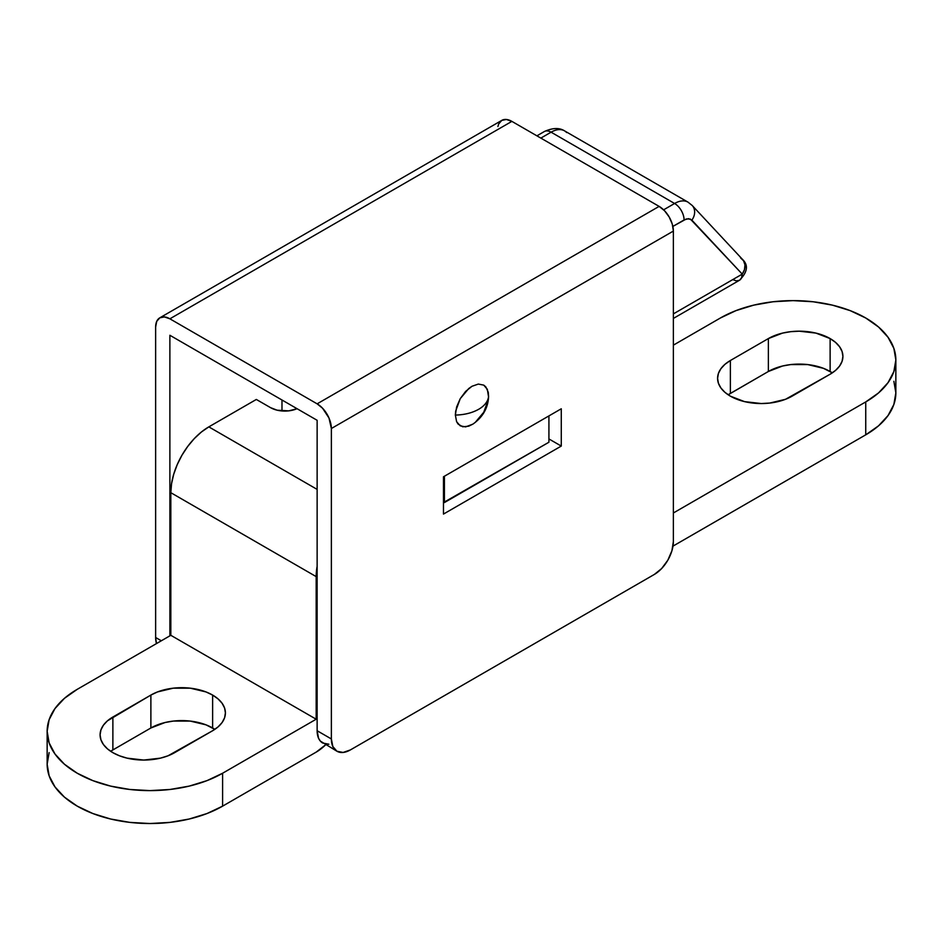 <?xml version="1.0" encoding="UTF-8"?>
<svg xmlns="http://www.w3.org/2000/svg" width="943" height="943" viewBox="0 0 943 943"><rect width="100%" height="100%" fill="white"/><g stroke="black" fill="none" stroke-linecap="round" stroke-linejoin="round"><path stroke-width="1.41" d="M212.623 695.074A43.661 25.213 180 0 1 225.412 712.908A43.661 25.213 180 0 1 212.623 730.731L174.632 752.667A43.661 25.213 180 0 1 127.046 758.137A43.661 25.213 180 0 1 100.088 734.845A43.661 25.213 180 0 1 112.877 717.022L112.877 749.933A43.661 25.213 0 0 0 110.673 751.3L112.877 749.933L112.877 717.022L150.88 695.074A43.661 25.213 180 0 1 212.623 695.074L212.623 727.984L212.623 695.074L206.01 691.938L190.274 688.178L173.229 688.178L157.493 691.938L150.88 695.074L150.88 727.984L150.88 695.074L107.443 720.841L103.412 725.191L100.925 729.929L100.088 734.845L100.925 739.76L103.412 744.487L107.443 748.848L112.877 752.667L119.49 755.803L127.046 758.137L143.749 760.058L160.463 758.137L168.007 755.803L212.623 730.731L218.057 726.912L222.088 722.55L224.575 717.823L225.412 712.908L224.575 707.981L222.088 703.254L218.057 698.904L212.623 695.074M214.827 729.363A43.661 25.213 0 0 0 212.623 727.984A43.661 25.213 0 0 0 150.88 727.984L112.877 749.933L150.88 727.984L165.049 722.527L173.229 721.089L190.274 721.089L206.01 724.849L214.827 729.363M830.123 338.572A43.661 25.213 180 0 1 842.912 356.395A43.661 25.213 180 0 1 830.123 374.218L792.12 396.166A43.661 25.213 180 0 1 744.534 401.624A43.661 25.213 180 0 1 717.588 378.332A43.661 25.213 180 0 1 730.377 360.509L768.368 338.572A43.661 25.213 180 0 1 830.123 338.572L830.123 371.483L830.123 338.572L815.954 333.103L799.251 331.193L790.729 331.677L782.537 333.103L768.368 338.572L768.368 371.483L768.368 338.572L730.377 360.509L730.377 393.42L730.377 360.509L724.943 364.328L720.912 368.689L718.425 373.416L717.588 378.332L718.425 383.259L720.912 387.986L724.943 392.335L730.377 396.166L744.534 401.624L761.249 403.545L769.771 403.062L785.507 399.302L830.123 374.218L835.557 370.399L839.588 366.049L842.075 361.31L842.912 356.395L842.075 351.48L839.588 346.753L835.557 342.392L830.123 338.572M832.327 372.85A43.661 25.213 0 0 0 830.123 371.483A43.661 25.213 0 0 0 768.368 371.483L730.377 393.42A43.661 25.213 0 0 0 728.173 394.787L768.368 371.483L782.537 366.014L790.729 364.576L807.762 364.576L823.51 368.348L832.327 372.85M443.469 502.56L444.424 502.56L444.424 476.239L444.424 502.56L548.92 442.232L548.92 415.898L548.92 442.232L443.469 502.56M895.85 359.967L895.85 392.866A102.775 59.338 0 0 1 865.745 434.829L865.745 401.918L878.534 392.925L888.023 382.669L893.87 371.542L895.85 359.967L893.87 348.38L888.023 337.252L878.534 326.997L865.745 318.003L850.173 310.624L832.41 305.143L813.125 301.76L793.075 300.628L773.024 301.76L753.74 305.143L735.976 310.624L720.393 318.003L673.373 345.15L720.393 318.003A102.775 59.338 180 0 1 832.41 305.143A102.775 59.338 180 0 1 895.85 359.967A102.775 59.338 180 0 1 865.745 401.918L865.745 434.829L672.996 546.115L865.745 434.829L878.534 425.835L888.023 415.58L893.87 404.441L895.85 392.866L893.87 381.29M865.745 401.918L673.373 512.98L865.745 401.918M325.677 744.758A40.301 23.269 -60 0 1 316.176 752.125L325.677 744.758M316.176 576.609L316.176 719.214L170.824 635.299L170.824 492.694L316.176 576.609L316.176 719.214L222.607 773.236L207.024 780.615L189.26 786.097L169.976 789.48L149.925 790.611L129.875 789.48L110.59 786.097L92.827 780.615L77.255 773.236L64.466 764.243L54.977 753.987L49.13 742.86L47.15 731.273L49.13 719.698L54.977 708.57L64.466 698.315L77.255 689.321L170.824 635.299L316.176 719.214L222.607 773.236A102.775 59.338 180 0 1 110.59 786.097A102.775 59.338 180 0 1 47.15 731.273A102.775 59.338 180 0 1 77.255 689.321L170.824 635.299L170.824 492.694L316.176 576.609A53.739 31.025 -60 0 1 317.131 566.307L316.176 576.609M49.13 752.608L47.15 764.184A102.775 59.338 0 0 0 110.59 819.007A102.775 59.338 0 0 0 222.607 806.147L222.607 773.236L222.607 806.147L316.176 752.125L222.607 806.147L207.024 813.526L189.26 819.007L169.976 822.39L149.925 823.522L129.875 822.39L110.59 819.007L92.827 813.526L77.255 806.147L64.466 797.153L54.977 786.898L49.13 775.759L47.15 764.184L47.15 731.273M270.582 407.671L256.331 399.455L208.827 426.873A53.739 31.025 120 0 0 170.824 492.694L171.555 483.712L173.724 474.223L177.237 464.616L181.952 455.233L187.716 446.452L194.282 438.613L201.413 432L208.827 426.873L256.331 399.455L270.582 407.671L277.112 410.193L288.758 410.865L297.045 408.696A20.157 11.634 180 0 1 270.582 407.671M317.131 489.393L208.827 426.873L317.131 489.393M443.469 476.781L561.274 408.779L561.274 446.074L548.92 438.943L561.274 446.074L443.469 514.076L443.469 476.781L443.469 514.076L561.274 446.074L561.274 408.779L443.469 476.781M488.568 397.027L487.331 389.27L483.735 385.121L478.337 384.072L471.983 386.276L465.63 391.404L460.231 398.677L456.624 406.987L455.351 415.073C464.369 414.861 472.137 412.94 478.62 409.321A34.089 19.685 0 0 0 488.604 395.883A34.089 19.685 180 0 1 478.62 409.321C472.137 412.94 464.369 414.861 455.351 415.073L456.612 421.698L460.219 425.835L465.594 426.896L472.832 424.161C482.722 417.254 487.967 408.154 488.58 396.885L488.285 392.323L485.798 386.842L483.735 385.121L478.337 384.072L471.983 386.276L468.742 388.528L460.231 398.677L455.669 411.124L455.351 415.073L456.612 421.698L458.145 424.114L462.73 426.778L468.718 426.189L472.95 424.079M336.946 751.253L332.82 746.514L331.37 738.958L317.131 730.731L317.131 420.295L169.881 335.272L169.881 635.841L169.881 335.272L317.131 420.295L317.131 730.731L318.569 738.286L320.325 741.068L336.946 751.253L343.111 752.455L350.372 749.933L654.371 574.417L350.372 749.933A26.875 15.512 -60 0 1 336.946 751.253A26.875 15.512 -60 0 1 331.37 738.958L317.131 730.731A26.875 15.512 120 0 0 322.695 743.025L328.859 744.227M673.373 541.506A26.875 15.512 -60 0 1 654.371 574.417L661.644 568.546L667.809 560.236L671.923 550.736L673.373 541.506L673.373 231.07A20.157 11.634 -120 0 0 659.122 206.387L317.131 403.84L169.881 318.817L511.872 121.376L659.122 206.387L317.131 403.84A20.157 11.634 60 0 1 331.37 428.511L673.373 231.07L673.373 541.506M331.37 738.958L331.37 428.511L673.373 231.07L672.288 224.139L669.2 217.02L664.579 210.784L659.122 206.387L511.872 121.376A20.157 11.634 -120 0 0 501.794 120.374L506.426 119.478L511.872 121.376L169.881 318.817L317.131 403.84L322.577 408.236L328.977 417.985L331.37 428.511L331.37 738.958M475.213 422.44L483.724 412.28L488.274 399.832M281.981 399.997L281.981 410.971L281.981 399.997M155.63 327.044A20.157 11.634 60 0 1 159.803 317.826A20.157 11.634 60 0 1 169.881 318.817L164.424 316.931L159.803 317.826L156.715 321.374L155.63 327.044L155.63 637.492L155.63 327.044M161.324 640.78L155.63 637.492A26.875 15.512 120 0 0 156.503 643.562L155.63 637.492L161.324 640.78M497.904 126.551L498.706 123.922L501.794 120.374L159.803 317.826M740.526 257.852L743.567 260.775L744.97 264.889L744.499 269.58L742.247 274.118L690.347 219.047L686.339 218.953L672.866 226.426L684.088 219.943A13.438 7.756 -120 0 0 674.587 203.488L551.089 132.185A13.438 7.756 -120 0 0 544.37 131.525A13.438 7.756 60 0 1 551.089 132.185L674.587 203.488L663.624 209.817L674.587 203.488A26.875 15.512 -60 0 1 688.025 202.156A26.875 15.512 120 0 0 674.587 203.488A13.438 7.756 60 0 1 684.088 219.943L688.473 218.646L691.867 220.132A13.438 10.797 -43 0 0 692.197 205.48A13.438 10.797 137 0 1 691.867 220.132L742.247 274.118A13.438 10.797 -43 0 0 742.565 259.466L742.565 259.466C748.577 265.219 747.54 272.15 739.465 280.271L736.389 280.873L732.746 279.611M536.921 135.827L544.37 131.525C552.645 127.788 559.352 127.576 564.527 130.853A26.875 15.512 120 0 0 551.089 132.185A26.875 15.512 -60 0 1 564.527 130.853A26.875 15.512 -60 0 1 566.649 132.562M551.089 132.185L540.846 138.102L551.089 132.185M692.079 205.362A13.438 10.797 137 0 1 692.197 205.48L688.025 202.156A26.875 15.512 -60 0 1 688.084 202.191M742.247 274.118L741.528 277.902L739.465 280.271A13.438 7.756 -120 0 0 742.247 274.118L673.373 313.889L742.247 274.118M688.025 202.156L564.527 130.853M692.197 205.48L742.565 259.466M673.373 318.428L739.465 280.271"/></g></svg>

